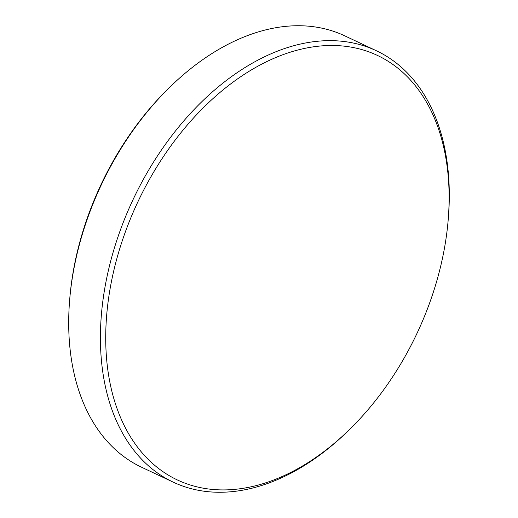 <?xml version="1.0" encoding="UTF-8"?>
<svg xmlns="http://www.w3.org/2000/svg" width="518" height="518" viewBox="0 0 518 518"><rect width="100%" height="100%" fill="white"/><g stroke="black" fill="none" stroke-linecap="round" stroke-linejoin="round"><path stroke-width="0.78" d="M448.064 221.322L448.232 219.373A238.416 156.727 115.2 0 0 376.547 50.835L344.839 35.878A238.416 156.727 115.2 0 0 169.198 87.788L167.8 89.154A234.66 154.26 115.2 0 0 73.174 271.911A234.66 154.26 115.2 0 0 69.936 296.678L69.768 298.627A238.416 156.727 115.2 0 0 141.453 467.165L173.161 482.122A238.416 156.727 115.2 0 0 348.802 430.212L350.2 428.846A234.66 154.26 115.2 0 0 444.826 246.089A234.66 154.26 115.2 0 0 448.064 221.322A234.66 154.26 115.2 0 0 306.112 48.096A234.66 154.26 115.2 0 0 110.004 289.277A234.66 154.26 115.2 0 0 169.613 475.88A234.66 154.26 115.2 0 0 350.2 428.846M169.198 87.788A238.416 156.727 115.2 0 0 73.057 273.465A238.416 156.727 115.2 0 0 69.768 298.627M376.547 50.835A238.416 156.727 115.2 0 0 104.766 288.416A238.416 156.727 115.2 0 0 173.161 482.122"/></g></svg>
